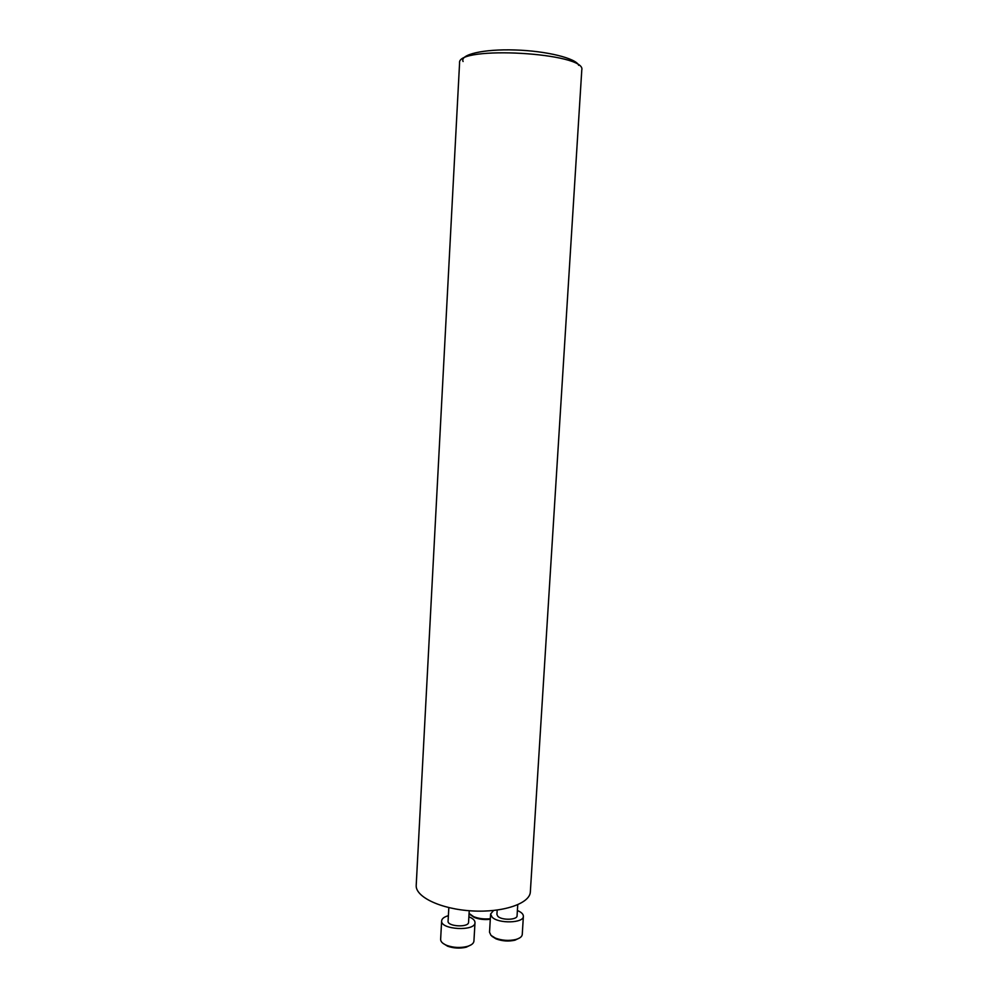 <?xml version="1.0" encoding="UTF-8"?>
<svg xmlns="http://www.w3.org/2000/svg" width="998" height="998" viewBox="0 0 998 998"><rect width="100%" height="100%" fill="white"/><g stroke="black" fill="none" stroke-linecap="round" stroke-linejoin="round"><path stroke-width="1.5" d="M416.216 885.263C415.18 896.865 440.854 909.19 471.992 910.912C503.129 912.783 530.038 903.489 530.35 891.838L581.784 70.01C587.061 52.782 456.323 45.234 459.579 62.961L416.216 885.263M578.665 65.332C576.295 58.333 546.667 50.923 515.055 49.975C483.406 48.914 459.704 54.553 463.084 61.514M490.28 919.295L490.292 919.295C484.454 919.956 479.14 919.333 474.312 917.436L473.626 916.663C478.628 918.647 484.192 919.333 490.33 918.734M470.37 914.792L474.312 917.436M469.085 913.42L473.626 916.663M491.977 936.336L496.068 938.881C502.256 941.164 508.543 941.601 514.956 940.191L519.746 937.883M493.536 910.5L490.604 914.031L489.531 932.232L490.991 935.388L495.395 938.108C502.044 940.565 508.818 941.039 515.716 939.517C519.821 938.37 522.004 936.698 522.253 934.502L523.376 916.301C523.376 914.106 521.38 912.184 517.388 910.538M490.604 914.031L492.076 917.1C498.251 923.899 523.85 923.2 523.376 916.301M497.179 910.089L496.917 914.418L497.84 916.314C501.67 920.48 517.338 920.056 517.064 915.802L517.75 904.762M442.8 943.197L447.591 946.204C453.703 948.325 459.916 948.649 466.228 947.202L471.33 944.719M448.376 915.69C444.147 916.888 441.914 918.609 441.64 920.855L440.629 939.355C440.617 941.713 442.725 943.746 446.929 945.455C453.504 947.726 460.19 948.075 466.977 946.516C471.343 945.268 473.663 943.472 473.925 941.126L474.998 922.639C474.986 920.368 472.952 918.422 468.885 916.788M441.64 920.855C440.255 929.749 475.385 931.621 474.998 922.639M448.826 907.619L448.077 921.142C447.229 926.618 468.798 927.766 468.573 922.239L469.235 910.725M514.956 940.191L515.716 939.517M496.068 938.881L495.395 938.108M466.228 947.202L466.977 946.516M447.591 946.204L446.929 945.455"/></g></svg>

